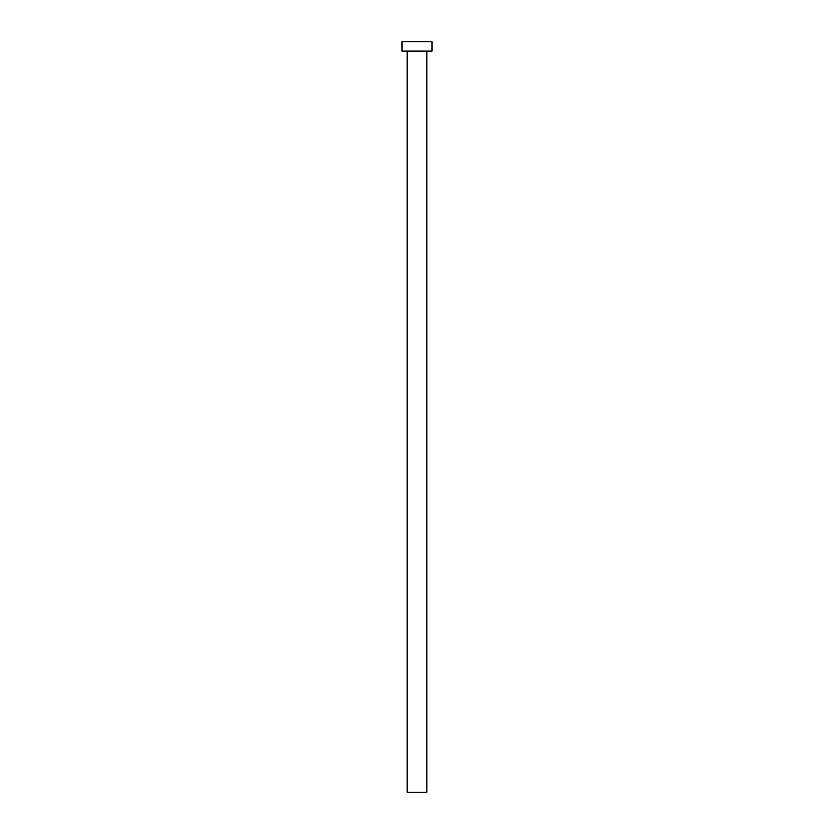 <?xml version="1.0" encoding="UTF-8"?>
<svg xmlns="http://www.w3.org/2000/svg" width="834" height="834" viewBox="0 0 834 834"><rect width="100%" height="100%" fill="white"/><g stroke="black" fill="none" stroke-linecap="round" stroke-linejoin="round"><path stroke-width="0.63" stroke-dasharray="4.17 3.13" d="M426.852 51.082L407.148 51.082L426.852 51.082M401.988 51.082L432.012 51.082M401.988 41.7L432.012 41.7M407.148 792.3L426.852 792.3"/><path stroke-width="1.25" d="M426.852 51.082L426.852 792.3L407.148 792.3L407.148 51.082M432.012 51.082L401.988 51.082L401.988 41.7L432.012 41.7L432.012 51.082"/></g></svg>
